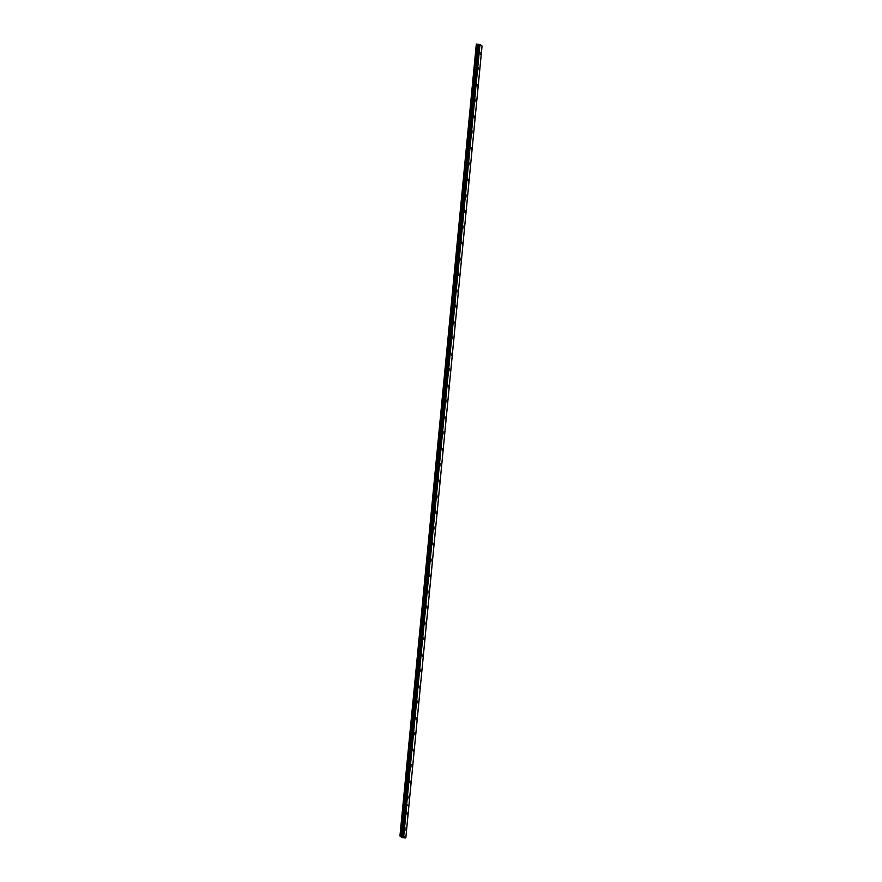 <?xml version="1.0" encoding="UTF-8"?>
<svg xmlns="http://www.w3.org/2000/svg" width="882" height="882" viewBox="0 0 882 882"><rect width="100%" height="100%" fill="white"/><g stroke="black" fill="none" stroke-linecap="round" stroke-linejoin="round"><path stroke-width="1.32" d="M407.793 812.741L407.616 814.935M406.26 828.573L406.095 830.767M406.492 811.771L406.326 813.965M404.97 827.614L404.794 829.808M402.446 836.864L403.25 836.974M402.622 836.963L403.339 837.051M401.211 836.147L403.736 836.334L405.808 837.878L402.126 837.635L399.943 836.004L401.211 836.147L404.265 804.472L402.997 804.329L404.265 804.472L477.46 44.254L476.633 44.122L399.943 836.004M401.431 836.18L477.46 44.254M405.808 837.878L408.851 806.203L406.778 804.66L404.97 804.538L477.68 44.276M403.736 836.334L406.778 804.66L408.851 806.203L482.057 45.985L479.984 44.442L478.165 44.321M403.592 836.312L479.984 44.442M402.589 836.202L478.485 44.321L401.916 836.213M400.075 835.993L476.324 44.1M480.988 52.512L480.822 54.706M479.466 68.355L479.301 70.549M477.945 84.198L477.768 86.392M476.412 100.03L476.247 102.224M474.891 115.873L474.725 118.067M473.369 131.705L473.193 133.899M471.837 147.548L471.672 149.742M470.315 163.379L470.15 165.573M468.794 179.222L468.618 181.416M467.262 195.054L467.096 197.248M465.828 212.121L465.74 210.897L465.828 212.121M465.74 210.897L465.575 213.091M464.219 226.729L464.042 228.923M462.686 242.572L462.521 244.766M461.253 259.639L461.165 258.415L461.253 259.639M461.165 258.415L460.999 260.609M459.643 274.247L459.467 276.441M458.111 290.09L457.945 292.284M456.678 307.157L456.589 305.922L456.678 307.157M456.589 305.922L456.424 308.116M455.068 321.765L454.892 323.959M453.535 337.597L453.37 339.791M452.102 354.663L452.014 353.439L452.102 354.663M452.014 353.439L451.849 355.633M450.493 369.271L450.316 371.465M449.059 386.338L448.96 385.114L449.059 386.338M448.96 385.114L448.795 387.308M447.527 402.181L447.439 400.957L447.527 402.181M447.439 400.957L447.273 403.14M445.917 416.789L445.741 418.983M444.385 432.632L444.219 434.826M442.951 449.699L442.863 448.464L442.951 449.699M442.863 448.464L442.698 450.658M441.342 464.307L441.165 466.501M439.809 480.139L439.644 482.333M438.288 495.982L438.122 498.176M436.766 511.814L436.59 514.008M435.234 527.657L435.069 529.85M433.712 543.488L433.547 545.682M432.191 559.331L432.026 561.525M430.67 575.174L430.493 577.368M429.137 591.006L428.972 593.2M427.616 606.849L427.45 609.043M426.094 622.681L425.918 624.875M424.562 638.524L424.396 640.718M423.04 654.356L422.875 656.55M421.519 670.199L421.342 672.393M419.986 686.031L419.821 688.225M418.465 701.874L418.3 704.068M416.943 717.705L416.767 719.899M415.411 733.548L415.246 735.742M413.89 749.391L413.724 751.585M412.368 765.223L412.192 767.417M410.836 781.066L410.67 783.26M409.314 796.898L409.149 799.092M479.698 51.553L479.521 53.747M478.165 67.385L478 69.579M476.644 83.228L476.478 85.422M475.122 99.06L474.946 101.254M473.59 114.903L473.425 117.097M472.068 130.734L471.903 132.928M470.547 146.577L470.371 148.771M469.015 162.42L468.849 164.614M467.493 178.252L467.328 180.446M465.972 194.095L465.795 196.289M464.439 209.927L464.274 212.121M462.918 225.77L462.752 227.964M461.396 241.602L461.22 243.796M459.864 257.445L459.698 259.639M458.342 273.277L458.177 275.471M456.821 289.12L456.644 291.314M455.299 304.952L455.123 307.145M453.767 320.794L453.602 322.988M452.245 336.637L452.069 338.831M450.724 352.469L450.548 354.663M449.192 368.312L449.026 370.506M447.67 384.144L447.494 386.338M446.149 399.987L445.972 402.181M444.616 415.819L444.451 418.013M443.095 431.662L442.918 433.856M441.573 447.494L441.397 449.688M440.041 463.337L439.875 465.531M438.519 479.18L438.354 481.374M436.998 495.011L436.822 497.205M435.465 510.854L435.3 513.048M433.944 526.686L433.779 528.88M432.423 542.529L432.246 544.723M430.89 558.361L430.725 560.555M429.369 574.204L429.203 576.398M427.847 590.036L427.671 592.23M426.315 605.879L426.149 608.073M424.793 621.711L424.628 623.905M423.272 637.554L423.095 639.748M421.739 653.397L421.574 655.591M420.218 669.229L420.053 671.423M418.696 685.071L418.52 687.265M417.164 700.903L416.999 703.097M415.643 716.746L415.477 718.94M414.121 732.578L413.945 734.772M412.589 748.421L412.423 750.615M411.067 764.253L410.902 766.447M409.546 780.096L409.369 782.29M408.013 795.939L407.848 798.122M403.625 836.323L479.411 44.343M478.838 44.298L405.632 804.516L406.205 804.56L403.162 836.246M479.874 44.42L406.646 804.638L479.874 44.42M403.096 836.235L479.345 44.332M402.633 836.191L478.882 44.298M402.104 836.224L478.364 44.321M400.604 836.048L476.864 44.155M400.384 836.026L476.633 44.122"/></g></svg>

